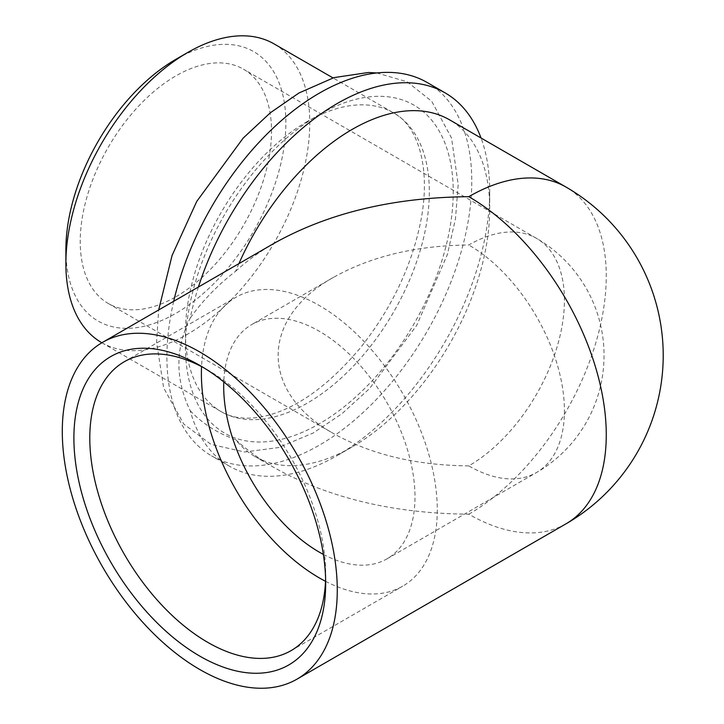 <?xml version="1.0" encoding="UTF-8"?>
<svg xmlns="http://www.w3.org/2000/svg" width="724" height="724" viewBox="0 0 724 724"><rect width="100%" height="100%" fill="white"/><g stroke="black" fill="none" stroke-linecap="round" stroke-linejoin="round"><path stroke-width="0.54" stroke-dasharray="3.62 2.71" d="M173.697 301.293A215.571 124.465 120 0 0 211.553 455.858A215.571 124.465 120 0 0 427.124 331.393A215.571 124.465 120 0 0 427.124 82.473M198.43 287.012A215.571 124.465 120 0 0 190.204 318.117C175.136 348.434 175.136 379.304 190.204 410.725A215.571 124.465 120 0 0 229.481 466.211A215.571 124.465 120 0 0 337.275 455.532A215.571 124.465 120 0 0 489.705 191.507A215.571 124.465 120 0 0 481.035 138.003M238.902 263.645A194.439 112.256 120 0 0 235.644 271.256C217.797 285.003 202.648 300.623 190.204 318.117M190.204 410.725C202.448 423.64 217.598 433.278 235.644 439.631A194.439 112.256 120 0 0 254.993 456.536A194.439 112.256 120 0 0 352.217 446.907A194.439 112.256 120 0 0 489.705 208.765A194.439 112.256 120 0 0 449.432 119.759M325.51 581.291A166.792 96.301 -120 0 0 402.734 586.169A166.792 96.301 -120 0 0 402.734 393.575A166.792 96.301 -120 0 0 235.943 297.274A166.792 96.301 -120 0 0 201.553 366.597M323.366 554.394A135.261 78.092 -120 0 0 386.969 558.865A135.261 78.092 -120 0 0 386.969 402.68A135.261 78.092 -120 0 0 251.708 324.587A135.261 78.092 -120 0 0 223.779 381.901M325.61 578.729A166.792 96.301 -120 0 0 325.673 574.25A166.792 96.301 -120 0 0 207.734 369.973A166.792 96.301 -120 0 0 203.824 367.792M319.338 114.546A189.362 109.333 120 0 0 203.372 413.422A189.362 109.333 120 0 0 435.296 279.518A189.362 109.333 120 0 0 319.338 114.546M274.342 243.183C259.617 251.699 246.721 261.056 235.644 271.256M235.644 439.631C246.721 449.83 259.617 459.188 274.342 467.704C328.542 497.994 393.358 513.497 468.781 514.203A194.439 112.256 -120 0 0 565.996 523.832M101.595 342.588A172.457 99.568 120 0 0 274.052 243.02A172.457 99.568 120 0 0 274.052 43.883M65.875 249.834A155.551 89.803 120 0 0 175.869 313.338A155.551 89.803 120 0 0 285.862 122.836A155.551 89.803 120 0 0 175.869 59.323M307.383 121.451A172.457 99.568 120 0 0 194.72 273.419A172.457 99.568 120 0 0 221.155 411.612A172.457 99.568 120 0 0 393.612 312.044A172.457 99.568 120 0 0 393.612 112.908A172.457 99.568 120 0 0 307.383 121.451M468.781 465.885C416.309 465.396 371.222 454.609 333.52 433.54C259.699 392.67 259.699 318.216 333.52 277.346C371.222 256.278 416.309 245.49 468.781 245.002A135.261 78.092 120 0 1 536.412 238.305A135.261 78.092 120 0 1 557.145 346.687A135.261 78.092 120 0 1 468.781 465.885A135.261 78.092 -120 0 0 536.412 472.582A135.261 78.092 -120 0 0 557.145 364.199A135.261 78.092 -120 0 0 468.781 245.002M175.869 296.777A135.261 78.092 120 0 0 264.233 177.579A135.261 78.092 120 0 0 243.499 69.196A135.261 78.092 120 0 0 139.27 105.433A135.261 78.092 120 0 0 80.228 241.554A135.261 78.092 120 0 0 108.238 303.474A135.261 78.092 120 0 0 175.869 296.777M468.781 514.203A194.439 112.256 120 0 0 595.807 342.859A194.439 112.256 120 0 0 565.996 187.054M229.481 466.211L211.553 455.858M489.705 208.765L489.705 191.507M352.217 446.907L337.275 455.532M207.734 369.973L199.779 365.385M325.673 574.25L325.673 583.435M386.969 558.865L536.412 472.582A135.261 135.261 0 0 0 536.412 238.305L243.499 69.196M291.129 650.605L402.734 586.169M124.338 361.71L235.943 297.274M274.342 467.704L254.993 456.536M101.885 342.76L221.155 411.612C231.173 417.594 243.825 419.486 259.092 417.268C292.433 411.503 326.171 388.39 360.326 347.936C391.413 308.777 411.549 266.568 420.725 221.327C431.513 167.027 417.404 125.234 393.612 112.908L332.995 77.911M333.52 277.346L251.708 324.587M108.238 303.474L333.52 433.54M376.815 72.952L407.123 81.776L431.703 101.251L451.577 138.121L458.192 184.674L455.477 218.811L447.405 254.459L416.698 325.393L369.53 388.58L342.036 413.648L313.175 433.024L278.514 447.568L244.631 451.993L211.01 444.391L183.769 424.083L163.66 387.919L156.583 342.099L158.665 309.972"/><path stroke-width="1.09" d="M481.035 138.003A215.571 124.465 120 0 0 445.052 92.826L427.124 82.473A215.571 124.465 120 0 0 319.338 93.152A215.571 124.465 120 0 0 173.697 301.293M445.052 92.826A215.571 124.465 120 0 0 337.266 103.505A215.571 124.465 120 0 0 198.43 287.012M565.996 187.054A194.439 112.256 120 0 0 468.781 196.684A194.439 112.256 -120 0 1 606.269 434.825A194.439 112.256 -120 0 1 565.996 523.832A194.439 194.439 0 0 0 565.996 187.054L449.432 119.759A194.439 112.256 120 0 0 238.902 263.645M201.553 366.597A166.792 96.301 -120 0 0 319.338 577.915A166.792 96.301 -120 0 0 325.51 581.291M223.779 381.901A135.261 78.092 -120 0 0 319.338 552.168A135.261 78.092 -120 0 0 323.366 554.394M199.779 656.116A178.041 102.79 -120 0 0 325.673 583.435A178.041 102.79 -120 0 0 199.779 365.385A178.041 102.79 -120 0 0 73.893 438.065A178.041 102.79 -120 0 0 199.779 656.116M203.824 367.792A166.792 96.301 -120 0 0 124.338 361.71A166.792 96.301 -120 0 0 98.772 495.37A166.792 96.301 -120 0 0 207.734 642.351A166.792 96.301 -120 0 0 291.129 650.605A166.792 96.301 -120 0 0 325.61 578.729M468.781 196.684C393.358 197.39 328.542 212.892 274.342 243.183L102.564 342.362A194.439 112.256 -120 0 0 72.753 498.166A194.439 112.256 -120 0 0 199.779 669.51A194.439 112.256 -120 0 0 297.003 679.139A194.439 112.256 -120 0 0 297.003 454.618A194.439 112.256 -120 0 0 102.564 342.362M332.995 77.911L274.052 43.883A172.457 99.568 120 0 0 187.824 52.427L187.824 52.427A172.457 99.568 120 0 0 65.875 263.645A172.457 99.568 120 0 0 101.595 342.588L101.885 342.76M175.869 59.323L187.824 52.427L175.869 59.332A155.551 89.803 120 0 0 175.869 59.332A155.551 89.803 120 0 0 65.875 249.834L65.875 263.645M565.996 523.832L297.003 679.139M158.665 309.972L172.086 255.445L196.747 201.417L243.155 138.112L270.333 112.79L298.931 92.998L334.017 77.604L368.398 72.49L376.815 72.952"/></g></svg>

